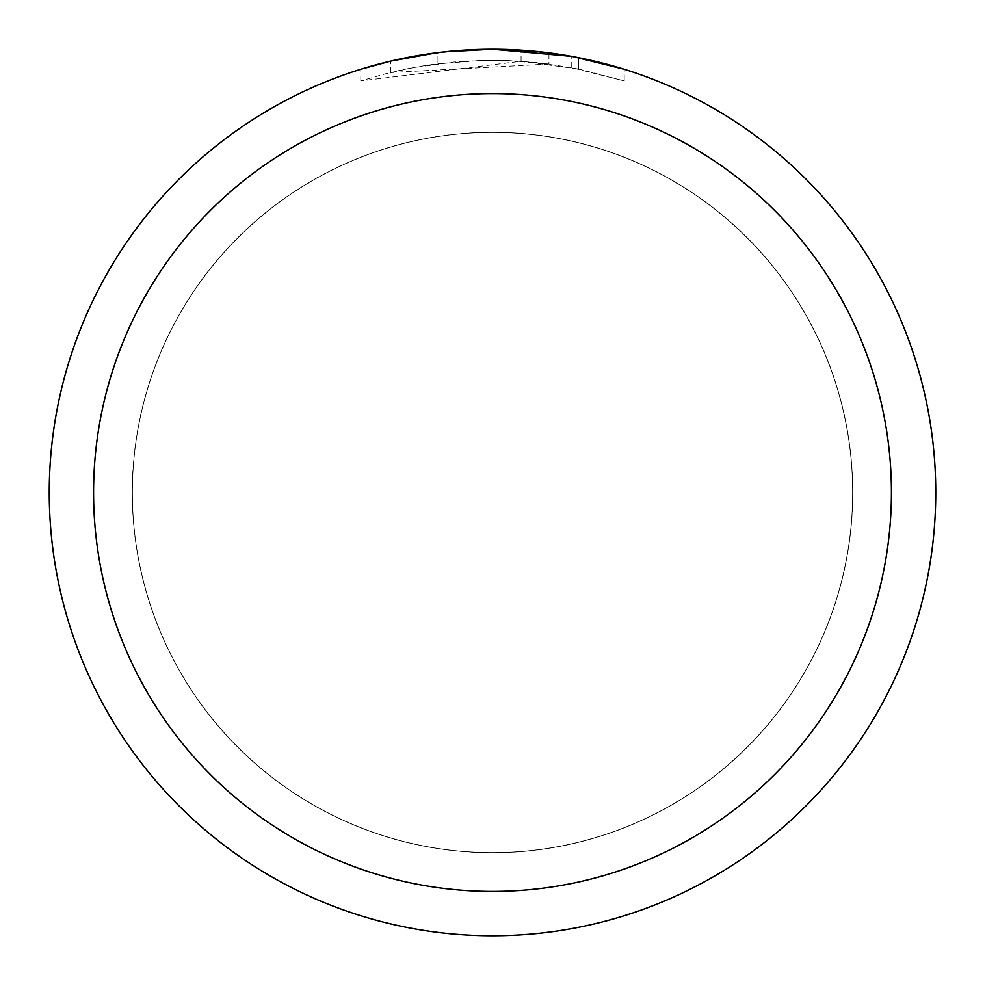 <?xml version="1.0" encoding="UTF-8"?>
<svg xmlns="http://www.w3.org/2000/svg" width="985" height="985" viewBox="0 0 985 985"><rect width="100%" height="100%" fill="white"/><g stroke="black" fill="none" stroke-linecap="round" stroke-linejoin="round"><path stroke-width="0.74" stroke-dasharray="4.92 3.69" d="M492.5 132.359A360.141 360.141 0 0 1 852.641 492.5A360.141 360.141 0 0 1 492.5 852.641A360.141 360.141 0 0 1 132.359 492.5A360.141 360.141 0 0 1 492.5 132.359A360.141 360.141 0 0 1 852.641 492.5A360.141 360.141 0 0 1 492.5 852.641A360.141 360.141 0 0 1 132.359 492.5A360.141 360.141 0 0 1 492.5 132.359M492.5 132.298A360.202 360.202 0 0 1 852.702 492.5A360.202 360.202 0 0 1 492.5 852.702A360.202 360.202 0 0 1 132.31 492.5A360.202 360.202 0 0 1 492.5 132.298M462.458 50.272L492.5 49.262L521.077 50.173L578.54 57.684L578.54 68.987L521.077 61.279L360.83 80.881L386.957 73.419L413.528 67.608L453.95 62.055L481.099 60.479L508.297 60.614L548.953 64.037L548.953 52.858L492.5 49.25A443.25 443.25 0 0 1 935.75 492.5A443.25 443.25 0 0 1 492.5 935.75A443.25 443.25 0 0 1 49.25 492.5A443.25 443.25 0 0 1 492.5 49.25L501.34 49.336M507.509 49.509L547.081 52.624M578.527 57.684L573.332 56.687M624.182 69.27L571.226 56.305L571.238 67.571L624.182 80.893L578.527 68.987M548.953 64.037L390.54 72.533A432.169 432.169 0 0 1 437.106 63.89L480.828 60.491L507.915 60.602L535.077 62.437L571.238 67.571M449.148 51.38L437.106 52.722L437.106 63.89L437.106 52.722A443.25 443.25 0 0 0 390.54 61.132L426.234 54.237M444.592 51.848L442.511 52.082M624.219 80.893L624.219 69.27L624.219 80.893M390.54 72.533L390.54 61.132L390.54 72.533M437.106 52.734L460.007 50.444M578.54 68.987L578.54 57.684M521.077 61.279L521.077 50.173M360.805 80.893L360.805 69.27L397.718 59.506L425.889 54.286L463.861 50.173L492.5 49.25L456.486 50.715M132.359 492.5A360.141 360.141 0 0 1 492.5 132.359A360.141 360.141 0 0 1 852.641 492.5A360.141 360.141 0 0 1 492.5 852.641A360.141 360.141 0 0 1 132.359 492.5M132.249 492.5A360.251 360.251 0 0 1 492.5 132.249A360.251 360.251 0 0 1 852.751 492.5A360.251 360.251 0 0 1 492.5 852.751A360.251 360.251 0 0 1 132.249 492.5M578.724 57.721L578.724 69.024"/><path stroke-width="1.48" d="M501.34 49.336L507.509 49.509M547.081 52.624L548.953 52.858M571.238 56.305L492.5 49.25A443.25 443.25 0 0 1 935.75 492.5A443.25 443.25 0 0 1 492.5 935.75A443.25 443.25 0 0 1 49.25 492.5A443.25 443.25 0 0 1 492.5 49.25L444.592 51.848M573.332 56.687L624.182 69.27M492.5 93.575A398.925 398.925 0 0 1 891.425 492.5A398.925 398.925 0 0 1 492.5 891.425A398.925 398.925 0 0 1 93.575 492.5A398.925 398.925 0 0 1 492.5 93.575M442.511 52.082L426.234 54.237M360.83 69.27L390.54 61.144L437.106 52.734M460.007 50.444L462.458 50.272M449.148 51.38L456.486 50.715"/></g></svg>
